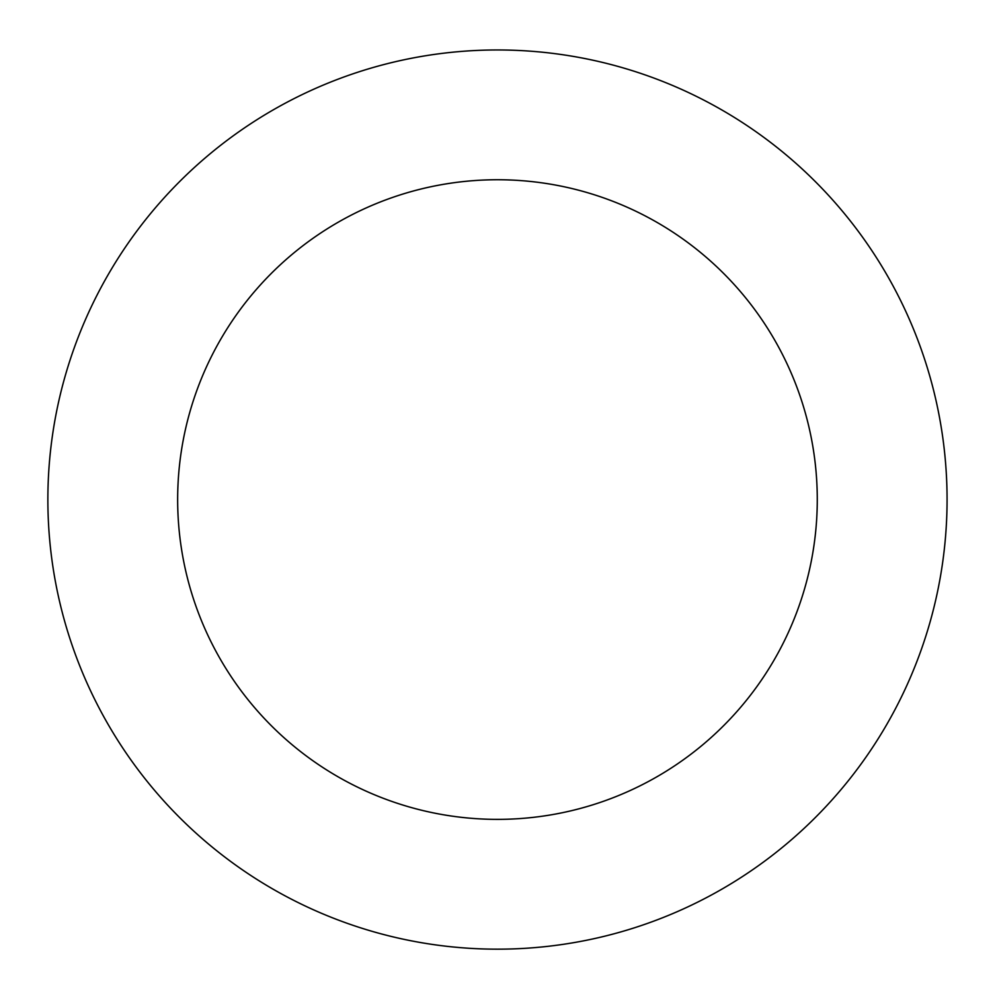 <?xml version="1.0" encoding="UTF-8"?>
<svg xmlns="http://www.w3.org/2000/svg" width="995" height="995" viewBox="0 0 995 995"><rect width="100%" height="100%" fill="white"/><g stroke="black" fill="none" stroke-linecap="round" stroke-linejoin="round"><path stroke-width="1.49" d="M111.564 268.874A449.603 449.603 0 0 0 490.635 949.118A449.603 449.603 0 0 0 890.202 280.702A449.603 449.603 0 0 0 111.564 268.874M222.955 335.464A319.818 319.818 0 0 0 492.612 819.333A319.818 319.818 0 0 0 776.834 343.884A319.818 319.818 0 0 0 222.955 335.464"/></g></svg>
